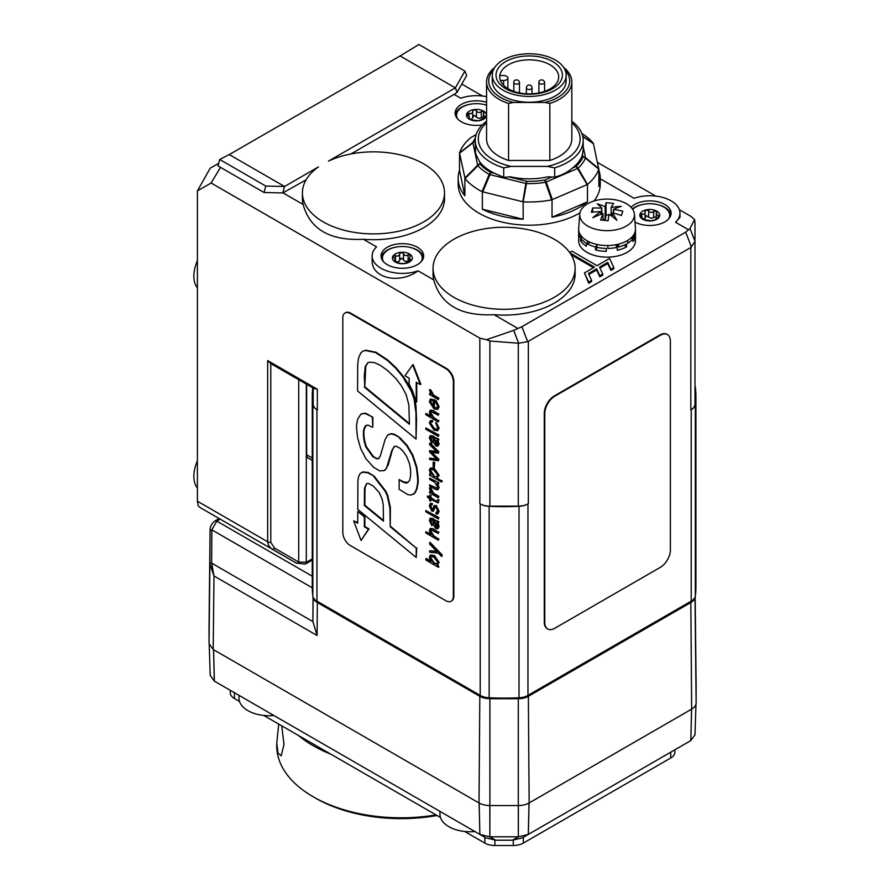 <?xml version="1.0" encoding="UTF-8"?>
<svg xmlns="http://www.w3.org/2000/svg" width="890" height="890" viewBox="0 0 890 890"><rect width="100%" height="100%" fill="white"/><g stroke="black" fill="none" stroke-linecap="round" stroke-linejoin="round"><path stroke-width="1.33" d="M436.022 814.906A124.333 71.79 180 0 1 313.18 796.773L315.683 798.219A120.784 69.731 0 0 0 437.034 815.485M298.473 735.496A124.333 71.79 0 0 0 330.891 754.208M313.18 796.773A124.333 71.79 180 0 1 276.757 746.009L276.757 743.128M281.73 725.828L283.977 744.596L281.162 755.832L277.98 752.996L276.768 743.128L278.704 724.082M670.381 549.931A14.207 8.199 -60 0 1 660.324 567.342L554.826 628.251A14.207 8.199 -60 0 1 547.717 628.952A14.207 8.199 -60 0 1 544.78 622.444L544.78 413.605A14.207 8.199 -60 0 1 554.826 396.206L660.324 335.296A14.207 8.199 -60 0 1 667.433 334.584A14.207 8.199 -60 0 1 670.381 341.093L670.381 549.931M547.472 628.796A14.207 8.199 -60 0 1 547.216 628.663A14.207 8.199 -60 0 1 544.279 622.154L544.279 413.316A14.207 8.199 -60 0 1 554.325 395.916L659.824 334.996A14.207 8.199 -60 0 1 666.933 334.295A14.207 8.199 -60 0 1 667.177 334.451M527.959 503.951L528.349 503.729A14.207 8.199 180 0 1 518.292 506.132L489.878 506.132A14.207 8.199 180 0 1 479.832 503.729L480.211 503.951A14.207 8.199 0 0 0 489.155 506.332A191.828 110.749 0 0 0 519.015 506.332A14.207 8.199 0 0 0 527.959 503.951L527.959 695.39L691.219 601.139A14.207 8.199 0 0 0 695.335 595.966A191.828 110.749 0 0 0 695.913 587.356L695.913 395.916A191.828 110.749 0 0 0 695.335 387.295A14.207 8.199 0 0 0 694.99 386.038M694.99 241.223L689.984 228.574L694.578 219.541L694.99 222.578L694.99 404.116A14.207 8.199 180 0 1 690.829 409.923L691.219 409.7A14.207 8.199 0 0 0 695.335 404.538A191.828 110.749 0 0 0 695.913 395.916M429.358 412.348L430.938 416.453L425.798 413.483L425.798 414.695L438.347 421.938L438.347 420.736L433.33 417.833L430.315 413.205L430.927 411.625L438.347 415.196L438.347 413.984L432.885 410.835L430.137 410.301L429.358 412.348M430.415 410.19L433.386 410.546L438.347 413.984M438.859 413.694L438.347 415.196M431.194 411.525L430.816 412.916L433.83 417.543L438.347 420.736M438.859 420.447L438.347 421.938M430.282 415.497L425.798 413.483M425.798 427.979L438.859 434.932L438.347 436.434L438.347 435.221L425.798 427.979L425.798 429.18L438.347 436.434M435.911 444.666L433.942 438.236L437.657 443.398L437.09 444.855L435.911 444.666L437.313 444.655M434.442 437.947L436.411 444.377M431.094 436.912L431.828 441.885L430.315 438.525L430.816 437.001L432.985 437.68L433.386 442.475L435.911 445.968L437.78 446.202L438.614 444.166L437.057 440.061L438.347 440.717L438.347 439.482L430.182 435.644L429.358 437.958L431.828 443.153L431.828 441.885M432.329 441.585L431.828 443.153M430.449 435.533L432.251 436.044M432.751 435.755L436.389 438.436M436.89 438.147L438.859 439.182L438.347 439.482M438.859 439.182L438.347 440.717M437.691 439.894L439.115 443.876L438.025 446.024M433.185 462.099L434.732 462.411L433.185 462.099L433.185 467.172L434.231 467.773L434.231 462.7M434.732 462.411L434.231 467.773M433.775 476.317L430.315 471.066L430.994 469.464L433.83 470.02L437.657 475.127L436.901 476.973L433.775 476.317L437.135 476.806M431.261 469.353L430.816 470.777L434.287 476.028M442.197 480.6L441.696 482.102L441.696 480.889L437.001 478.175L441.696 480.889M430.382 473.825L429.614 473.981L429.614 475.216L441.696 482.102M437.112 478.119L438.614 475.56L433.953 468.785L430.293 468.107L429.358 470.276L430.938 474.648L429.614 473.981M430.56 467.984L434.454 468.496L439.115 475.271L437.502 477.852M429.369 487.909L430.894 488.209L433.608 493.294L438.859 496.32L438.347 497.822L438.347 496.609L433.107 493.583L429.369 487.909L430.905 492.281L429.614 491.625L429.614 492.871L438.347 497.822M430.17 491.369L429.614 491.625M430.449 503.451L432.284 503.428L430.17 503.562L429.358 506.01L431.795 511.105L433.185 511.283L435.032 506.977L435.911 507.089L437.657 510.738L435.978 512.562L435.978 513.864L437.702 514.042L438.614 511.583L435.755 505.698L433.719 506.221C433.285 508.913 432.618 510.092 431.717 509.759L430.315 506.677L431.784 505.019L431.784 503.718M432.284 503.428L432.284 504.73L430.882 504.964M431.161 504.864L430.816 506.388L432.651 509.625M432.418 509.87L431.717 509.759L432.217 509.469M434.531 505.431L433.719 506.221M434.22 505.932L436.256 505.409L439.115 511.294L437.936 513.864M437.257 512.451L435.978 512.562L437.034 512.64M435.299 506.888L433.419 511.105M429.358 530.618L430.938 534.723L425.798 531.753L425.798 532.965L438.347 540.219L438.347 539.006L433.33 536.103L430.315 531.475L430.927 529.906L438.347 533.466L438.347 532.264L432.885 529.105L430.137 528.582L429.358 530.618M430.415 528.46L433.386 528.816L438.347 532.264M438.859 531.964L438.347 533.466M431.194 529.795L430.816 531.185L433.83 535.813L438.347 539.006M438.859 538.717L438.347 540.219M430.282 533.766L425.798 531.753M368.093 362.608L365.812 365.957L364.8 386.794L409.411 423.551M364.8 386.794L364.299 375.858L365.312 366.246L367.837 362.753L369.406 362.163L374.501 362.63L379.974 365.123L387.628 370.529L396.083 378.784L401.39 385.815L406.174 394.704L408.888 405.061L409.411 424.252L364.299 387.083M357.702 364.477L357.58 390.966L416.053 439.026L415.964 412.849L414.028 398.82L411.269 391.2L402.692 376.659L395.883 368.382L387.306 360.339L375.513 352.551L365.189 350.471L362.63 351.328L360.817 352.952L358.548 357.947L357.702 364.477M362.886 351.183L365.69 350.182L376.014 352.262L387.806 360.05L396.395 368.093L403.192 376.37L408.332 384.191L411.781 390.91L411.269 391.2M411.781 390.91L414.529 398.531L415.942 405.606L416.553 419.757L416.053 439.026M361.229 413.906L365.645 413.183L372.854 417.254L365.145 413.472L360.973 414.039L357.58 419.29L356.812 423.718C356.311 425.231 356.59 429.97 357.658 437.936L360.728 448.694L366.024 458.895L373.7 467.395L379.685 470.888L384.269 470.565L386.516 468.107L391.811 450.596L394.381 446.469M372.854 417.254L372.854 426.978L372.354 417.543M366.202 425.275L364.322 429.147C364.055 430.159 362.875 437.224 366.502 446.902L373.422 456.559L376.737 458.572L372.921 456.848L366.001 447.192C362.375 437.524 363.554 430.449 363.821 429.436L365.145 426.088L367.859 425.042L372.354 427.267M376.737 458.572L379.084 458.283M388.24 434.832L391.233 433.597L394.47 434.264L399.899 437.724L393.97 434.554L390.732 433.897L387.74 435.121L385.181 439.349L380.253 456.125L378.372 458.706M378.584 458.572L376.236 458.862M388.841 434.376L387.74 435.121M399.899 437.724L407.097 445.334L412.882 455.168L416.731 466.749C418.178 476.528 418.567 482.247 417.899 483.915L417.01 488.877L414.985 492.938L413.338 494.306M407.909 482.625L403.148 481.713L399.143 479.554L399.143 489.278L407.687 494.595L410.969 495.074L414.484 493.227L416.509 489.166L417.399 484.205C418.066 482.547 417.666 476.818 416.231 467.039L412.382 455.457L406.597 445.623L399.387 438.014M394.637 446.346L393.591 447.136L396.217 446.168L400.211 448.393L403.081 451.263L406.53 456.247L409.433 463.434C411.058 470.32 411.047 476.128 409.4 480.845L406.374 483.17L402.647 482.002L399.143 479.554M394.092 446.847L392.312 450.307L388.196 465.036L385.181 469.909M385.693 469.62L384.513 470.409M357.758 511.461L364.867 516.578L364.856 526.524L368.972 528.905L361.062 540.486L368.471 529.194L364.355 526.813L364.366 516.868L357.758 511.461L357.747 523.209L353.664 520.873L361.062 540.486M357.747 522.63L353.664 520.873M412.66 364.844L404.995 375.758L409.111 378.128L409.111 384.013L412.693 391.244L416.231 402.169L416.231 382.244L420.336 384.614L412.66 364.844L413.16 364.555L420.837 384.324L420.336 384.614M416.731 382.533L416.731 401.88M379.073 492.415L382.066 498.823L383.245 504.819L383.445 521.151L364.344 505.453L364.5 488.343L366.469 483.704L368.226 483.348L373.489 486.24L379.073 492.415M366.736 483.582L365 488.054L364.844 505.164L383.445 520.45M361.385 472.612L362.986 471.934L368.115 472.434L374.312 476.317L367.615 472.724L362.486 472.223L359.927 473.792L358.514 476.806L357.914 481.167L357.78 509.425L416.231 557.474L416.231 548.118L390.243 526.769L389.876 507.723L387.295 495.941L385.225 491.347L373.811 476.617M374.312 476.317L385.726 491.058L387.795 495.652L390.376 507.434L390.243 526.769M390.743 526.48L416.231 548.118M416.731 547.828L416.231 557.474M430.315 558.108L431.005 556.528L433.864 557.073L437.657 562.168L436.901 564.038L433.808 563.381L430.315 558.108L430.816 557.819L434.309 563.092L437.135 563.86M431.272 556.417L430.816 557.819M437.802 564.794L438.859 567.008L438.347 567.308L438.347 566.062L437.057 565.25M430.337 560.789L426.299 558.464L425.798 559.955L438.347 567.308M436.99 565.172L438.614 562.602L433.953 555.827L430.293 555.138L429.358 557.318L430.938 561.69L425.798 558.753M430.56 555.015L434.454 555.538L439.115 562.302L437.491 564.883M429.614 544.013L436.923 551.611L429.614 550.788L429.614 552.245L438.347 553.113L441.696 556.562L441.696 555.238L429.614 542.7L429.614 544.013M441.696 555.238L442.197 554.948L430.115 542.411L429.614 542.7M442.197 554.948L441.696 556.562M436.556 551.221L429.614 550.788M435.911 527.225L433.942 520.795L437.657 525.957L437.09 527.425L435.911 527.225L437.313 527.214M434.442 520.505L436.411 526.936M431.094 519.482L431.828 524.444L430.315 521.095L430.816 519.56L432.985 520.25L433.386 525.033L435.911 528.527L437.78 528.76L438.614 526.735L437.057 522.619L438.347 523.287L438.347 522.041L430.182 518.202L429.358 520.517L431.828 525.723L431.828 524.444M432.329 524.154L431.828 525.723M430.449 518.102L432.251 518.614M432.751 518.325L436.389 520.995M436.89 520.706L438.859 521.751L438.347 522.041M438.859 521.751L438.347 523.287M437.691 522.463L439.115 526.446L438.025 528.582M425.798 510.537L438.859 517.502L438.347 519.004L438.347 517.791L425.798 510.537L425.798 511.75L438.347 519.004M431.072 499.446L430.571 501.159L430.571 499.157L438.103 502.961L438.614 501.382L437.546 499.546L437.657 500.647L436.411 501.315L430.571 497.944L430.571 495.663L429.614 495.107L429.614 497.399L427.3 496.053L427.756 497.521L429.614 498.6L429.614 500.614L430.571 501.159M429.614 496.809L427.3 496.053M430.571 495.663L429.614 495.107M431.072 495.374L430.571 497.944M431.072 497.655L436.411 501.315L437.657 500.647M436.912 501.026L438.158 500.358M438.459 500.069L437.546 499.546M438.959 499.78L438.336 502.761M429.614 478.13L438.859 482.792L429.614 478.13L429.614 479.343L434.643 482.235L437.657 486.863L437.046 488.443L429.614 484.883L429.614 486.085L435.077 489.244L437.836 489.767L438.614 487.731L437.034 483.659L438.347 484.327L438.347 483.081M438.859 482.792L438.347 484.327M437.535 483.359L439.115 487.442L438.058 489.6M437.279 488.254L429.614 484.883M429.614 452.031L436.979 459.329L429.614 458.139L429.614 459.463L438.347 460.809L438.347 459.574L430.816 452.076L438.347 453.288L438.347 452.142L429.614 443.353L429.614 444.677L436.912 451.797L429.614 450.596L429.614 452.031M436.489 451.386L429.614 450.596M438.347 452.142L438.859 451.853L430.115 443.053L429.614 443.353M438.859 451.853L438.347 453.288M431.717 452.187L438.859 459.284L438.347 459.574M438.859 459.284L438.347 460.809M436.567 458.928L429.614 458.139M431.194 421.86L430.816 423.44L434.465 428.546L437.235 429.191M433.964 428.835L430.315 423.729L430.916 421.96L432.306 422.116L432.306 420.814L430.304 420.636L429.358 422.984L433.986 430.148L437.602 430.738L438.614 428.401L435.611 422.728L437.657 427.968L437.001 429.369L433.964 428.835M437.847 430.571L439.115 428.112L436.122 422.439L435.611 422.728M430.571 420.514L432.306 420.814M432.807 420.525L432.306 422.116M433.274 400.667L433.274 407.119L430.315 402.236L431.06 400.389L433.274 400.667M431.327 400.278L430.816 401.946L433.775 406.819M435.566 402.069L437.657 406.185L436.879 408.143L434.231 407.698L434.231 399.91L430.371 399.109L429.358 401.69L433.986 408.866L437.602 409.456L438.614 407.119L435.566 400.8L435.566 402.069M437.847 409.289L439.115 406.819L436.067 400.511L435.566 400.8M430.638 398.987L434.231 399.91M434.732 399.621L434.231 407.698M434.732 407.409L437.112 407.965M429.369 389.709L430.894 389.998L433.608 395.082L438.859 398.119L438.347 399.61L438.347 398.409L433.107 395.371L429.369 389.709L430.905 394.07L429.614 393.425L429.614 394.671L438.347 399.61M430.17 393.157L429.614 393.425M350.349 545.581L445.812 600.694A10.658 6.152 -120 0 0 451.141 601.217A10.658 6.152 -120 0 0 453.344 596.345L453.344 381.699A10.658 6.152 -120 0 0 445.812 368.649L350.349 313.536A10.658 6.152 -120 0 0 345.02 313.013A10.658 6.152 -120 0 0 342.817 317.886L342.817 532.532A10.658 6.152 -120 0 0 350.349 545.581M345.287 312.88A10.658 6.152 60 0 1 345.531 312.724A10.658 6.152 60 0 1 350.86 313.247L446.313 368.36A10.658 6.152 60 0 1 453.844 381.409L453.844 596.055A10.658 6.152 60 0 1 451.642 600.928A10.658 6.152 60 0 1 451.386 601.062M694.99 734.817L695.98 704.157L694.99 734.817L690.874 740.558L676.723 748.735M691.552 709.197L690.829 740.58L691.597 709.174M690.829 740.58L528.349 834.397L529.061 803.014M495.708 840.193L489.811 836.8L479.866 834.419L485.751 837.813L495.708 840.193L512.473 840.193L522.419 837.813L528.349 834.397M529.016 803.036L528.304 834.419L518.358 836.8L518.358 805.55M480.122 695.335A1.424 0.823 120 0 0 479.821 696.325L479.02 802.958A15.353 8.867 0 0 0 489.878 805.55L518.292 805.55L518.358 836.8L512.473 840.193M518.292 836.8L489.878 836.8L489.878 698.728L518.292 698.728A14.218 8.21 0 0 0 528.349 696.325L690.84 602.508A14.218 8.21 0 0 0 694.968 597.279M489.811 805.55L489.878 836.8M479.109 803.014L479.866 834.419L479.154 803.036M479.832 834.397L214.345 681.117L213.622 649.733M228.463 689.272L214.345 681.117M213.578 649.711L214.312 681.095L210.185 675.354L209.217 644.961L210.185 675.354M238.921 695.312L273.92 715.515A30.193 17.433 0 0 1 239.032 698.617L238.921 695.312M439.882 811.335L474.882 831.538A30.193 17.433 0 0 1 439.983 814.639L439.882 811.335M518.292 697.805L518.292 805.55A15.353 8.867 0 0 0 529.149 802.958L691.641 709.141A15.353 8.867 0 0 0 696.136 702.877L696.136 686.468A15.353 8.867 0 0 0 696.136 686.413A15.353 8.867 0 0 0 696.136 686.357M479.02 802.958L213.2 649.489L213.989 575.986L211.664 563.148L211.842 529.839L216.793 521.095L220.164 519.148M209.039 626.894A15.353 8.867 0 0 0 209.039 626.949A15.353 8.867 0 0 0 209.039 627.005L209.039 643.692L213.2 649.489M214.991 520.939A3.549 2.047 60 0 1 215.024 520.917C211.553 523.509 209.907 526.802 210.062 530.818L209.884 564.171L213.989 575.986L317.085 635.516L312.902 621.598L313.035 596.834M209.039 626.949L210.062 530.818A3.549 1.157 0.9 0 1 211.842 529.839L312.257 587.812M210.062 530.818L210.062 530.985A3.549 1.179 0.3 0 1 211.842 529.984M209.039 643.692L209.884 564.038A3.549 1.179 0.3 0 1 211.664 563.036M209.884 564.171A3.549 1.19 -0.1 0 1 211.664 563.148L312.902 621.598M312.768 387.818A191.828 110.749 0 0 0 312.257 395.916L312.257 587.356A191.828 110.749 0 0 0 312.835 595.966A14.207 8.199 0 0 0 316.951 601.139L480.211 695.39A14.207 8.199 0 0 0 489.155 697.771A191.828 110.749 0 0 0 519.015 697.771A14.207 8.199 0 0 0 527.959 695.39M492.259 75.116L492.259 80.912A36.946 21.327 0 0 0 503.084 95.998A36.946 21.327 0 0 0 543.345 100.615A36.946 21.327 0 0 0 566.151 80.912L566.151 75.116A36.946 21.327 180 0 1 543.345 94.818A36.946 21.327 180 0 1 503.084 90.19A36.946 21.327 180 0 1 492.259 75.116A36.946 21.327 180 0 1 529.205 53.778A36.946 21.327 180 0 1 566.151 75.116M552.668 61.566A33.175 19.157 180 0 1 537.794 93.617A33.175 19.157 180 0 1 497.154 70.154A33.175 19.157 180 0 1 552.668 61.566M550.053 64.814A29.481 17.021 0 0 0 517.924 61.121A29.481 17.021 0 0 0 499.724 76.852A29.481 17.021 0 0 0 508.357 88.889A29.481 17.021 0 0 0 540.486 92.582A29.481 17.021 0 0 0 558.686 76.852A29.481 17.021 0 0 0 550.053 64.814M499.735 77.43A29.481 17.021 180 0 1 500.024 75.55L503.629 75.55A4.261 2.459 180 0 1 507.89 78.009A4.261 2.459 180 0 1 503.629 80.467L500.391 80.467M563.682 67.44A42.631 24.609 180 0 1 571.836 81.913A42.631 24.609 180 0 1 549.842 103.451L544.98 102.45A40.495 23.385 0 0 0 565.117 70.11M493.294 70.11A40.495 23.385 0 0 0 513.43 102.45L508.568 103.451A42.631 24.609 180 0 1 486.574 81.913A42.631 24.609 180 0 1 494.729 67.44M486.574 122.842A50.919 29.403 0 0 0 511.127 166.408L503.718 167.854A54.001 31.172 180 0 1 475.204 140.375A54.001 31.172 180 0 1 486.574 121.24M571.836 121.24A54.001 31.172 180 0 1 583.206 140.375A54.001 31.172 180 0 1 554.692 167.854L547.283 166.408A50.919 29.403 0 0 0 571.836 122.842M508.568 103.451L508.568 160.456L549.842 160.456L549.842 103.451M513.43 102.45L544.98 102.45M511.127 166.408L547.283 166.408M571.836 81.913L571.836 138.918A42.631 24.609 180 0 1 549.842 160.456M508.568 160.456A42.631 24.609 180 0 1 486.574 138.918L486.574 81.913M538.917 92.927L538.917 82.481A2.837 1.635 0 0 0 541.765 84.116A2.837 1.635 0 0 0 544.602 82.481L544.602 91.37M475.204 140.375L475.605 153.736L479.599 161.68A54.001 31.172 0 0 0 494.918 173.45L503.718 177.333L510.704 176.843A51.075 29.481 180 0 0 547.706 176.843L554.692 177.143C561.657 175.374 567.586 172.326 572.481 168.01A54.001 31.172 0 0 0 582.472 154.471L583.195 149.754M503.718 167.854L503.718 177.333M554.692 177.143L554.692 167.854M459.529 170.357A71.044 41.018 0 0 0 458.161 178.367A71.044 41.018 0 0 0 464.88 195.789L459.529 170.357L459.529 152.98L465.058 178.601L477.897 165.673A3.549 2.57 -42.1 0 1 480.122 164.161A3.549 2.881 168.1 0 0 477.63 165.184A3.549 0.823 44.4 0 0 477.897 165.673A57.883 33.419 0 0 0 489.211 174.373L482.035 191.639L523.164 201.863L526.847 181.304A3.549 1.135 103.8 0 0 525.868 183.485A3.549 0.579 9.2 0 1 526.747 183.596A57.883 33.419 0 0 0 545.437 182.294L551.633 199.894L587.489 184.453L578.055 168.143A3.549 2.448 -132.3 0 0 575.93 166.508A3.549 1.747 66.5 0 1 577.443 168.522L578.055 168.143A57.883 33.419 0 0 0 585.431 158.131L598.803 169.211L593.352 143.335A71.044 41.018 0 0 0 581.837 133.411M464.88 195.789L464.88 178.412M482.347 209.206A71.044 41.018 0 0 0 523.164 219.24L482.347 209.206L482.347 191.828M523.164 219.24L523.164 201.863M552.023 217.216A71.044 41.018 0 0 0 587.489 201.83L552.023 217.216L552.023 199.838M587.489 201.83L587.489 184.453M470.921 137.538L476.128 134.657M587.723 184.23A71.044 41.018 0 0 0 598.803 169.211M593.997 201.007A71.044 41.018 180 0 0 600.249 184.174L600.249 178.367A71.044 41.018 0 0 1 598.881 186.388L598.881 169.011M598.837 168.755L585.486 157.619A3.549 1.313 130 0 1 585.431 158.131A3.549 2.815 22.9 0 0 582.995 156.94A55.369 31.962 180 0 1 575.93 166.508L572.481 168.01M593.352 143.335L582.716 136.215M475.371 137.939A57.883 33.419 0 0 0 472.979 142.3A3.549 1.557 52.4 0 0 472.924 142.812A3.549 2.881 -11.9 0 1 475.204 141.81A3.549 2.815 -157.1 0 0 472.979 142.3L459.529 152.98M470.688 137.705A71.044 41.018 0 0 0 459.607 152.724M465.058 178.601A71.044 41.018 0 0 0 482.035 191.639M489.211 174.373L489.967 174.651A3.549 1.135 -76.2 0 1 490.946 172.471A3.549 2.002 118.9 0 0 489.211 174.373M523.576 201.863A71.044 41.018 0 0 0 551.633 199.894M552.345 199.672L546.249 182.061A3.549 1.747 -113.5 0 0 544.736 180.047A3.549 0.812 80.4 0 1 545.437 182.294L577.443 168.522L587.166 184.564M634.403 214.19A27.356 15.786 180 0 1 633.98 217.705A27.356 15.786 180 0 1 604.021 230.566A27.356 15.786 180 0 1 579.746 214.19A27.356 15.786 180 0 1 607.08 199.082A27.356 15.786 180 0 1 634.403 214.19L635.471 228.418A28.424 16.409 180 0 1 635.482 228.686A28.424 16.409 180 0 1 635.493 229.131A28.424 16.409 180 0 1 635.037 232.079A28.424 16.409 180 0 1 633.613 235.005L633.613 237.897A28.424 16.409 -0 0 0 635.482 232.468L635.482 235.372L634.904 235.361M635.482 235.372A28.424 16.409 0 0 1 633.035 241.613L633.035 238.709A28.424 16.409 180 0 1 627.706 243.315L627.706 240.411A28.424 16.409 180 0 1 618.65 244.116A28.424 16.409 180 0 1 607.837 245.529A28.424 16.409 180 0 1 596.912 244.45A28.424 16.409 180 0 1 587.522 241.034A28.424 16.409 180 0 1 581.125 235.817A28.424 16.409 180 0 1 578.667 229.576A28.424 16.409 180 0 1 578.656 229.131A28.424 16.409 180 0 1 578.678 228.418L579.746 214.19M618.65 244.116L618.65 247.019A28.424 16.409 -0 0 0 626.627 243.938L626.627 246.841L623.968 245.228M626.627 246.841A28.424 16.409 0 0 1 617.237 250.257L617.237 247.353A28.424 16.409 180 0 1 607.837 248.432L607.837 245.529M596.912 244.45L596.912 247.353A28.424 16.409 -0 0 0 606.312 248.432L606.312 251.336A28.424 16.409 0 0 1 595.499 249.912L595.499 247.019A28.424 16.409 180 0 1 587.522 243.938L587.522 241.034M581.125 235.817L581.125 238.709A28.424 16.409 -0 0 0 586.443 243.315L586.443 246.219A28.424 16.409 0 0 1 580.536 240.801L580.536 237.897A28.424 16.409 180 0 1 578.667 232.468L578.667 229.576M633.035 238.709L630.821 238.142M580.536 237.897L581.125 237.775M582.583 240.345L580.536 240.801M595.499 247.019L596.912 245.195M597.401 247.453L595.499 249.912M617.805 245.918A21.85 12.616 180 0 1 616.548 246.296M617.237 247.353L615.546 244.794M218.695 163.304L210.185 168.221L197.402 190.905L211.097 182.995L220.52 167.364M518.681 343.251L489.878 341.003L486.463 339.702L513.675 330.368L518.681 343.251L527.681 341.615L521.896 326.719L513.675 330.368M270.783 363.521L267.656 360.572L267.656 541.765L197.402 501.204L198.325 506.054L200.751 507.934L272.14 549.152A3.549 1.691 -60 0 0 274.532 548.095L270.783 542.333L270.783 363.587M270.783 542.333A3.549 2.047 0 0 1 267.656 541.765L268.513 545.437L270.994 548.396L296.303 563.103L216.938 517.279M694.578 219.541L690.829 216.315L679.37 209.706M655.797 196.089L597.513 162.436M482.48 96.031L461.776 84.072M689.984 228.574L685.678 232.168L521.896 326.719M694.99 241.468L690.829 247.487L690.829 409.923M528.349 503.729L528.349 341.304L690.829 247.487M528.349 341.304L527.681 341.615M211.097 182.995L479.832 338.144L479.832 503.729M197.402 501.204L197.402 190.905M486.463 339.702L479.832 338.144M600.249 178.779L634.047 198.292A30.193 17.433 180 0 1 664.563 197.981A30.193 17.433 180 0 1 679.971 213.177L679.971 217.416L675.555 222.255L688.46 229.709M679.971 213.177A30.193 17.433 180 0 1 675.555 222.255M517.646 328.321L494.039 314.693C460.675 316.328 440.572 304.736 433.753 279.894L418.078 270.838C399.221 284.689 371.252 278.214 372.154 260.192L372.154 255.964A30.193 17.433 180 0 1 376.57 246.875L363.42 239.288C330.045 240.923 309.954 229.32 303.134 204.478L283.076 192.896M418.078 270.838A30.193 17.433 180 0 1 387.573 271.161A30.193 17.433 180 0 1 372.154 255.964M457.071 92.338L466.627 75.55L464.914 71.089L455.357 87.876L400.088 55.97L229.275 154.582L284.544 186.488L318.453 166.908A71.044 41.018 0 0 0 302.411 192.874A71.044 41.018 0 0 0 373.466 233.892A71.044 41.018 0 0 0 444.511 192.874A71.044 41.018 0 0 0 403.904 155.806A71.044 41.018 0 0 0 328.499 161.112L455.357 87.876L457.071 92.338L454.1 94.396L460.731 98.223A30.193 17.433 180 0 1 486.574 96.687M197.402 260.614A30.193 17.433 120 0 0 197.402 287.826M197.402 460.753A30.193 17.433 120 0 0 197.402 487.965M423.518 257.41A21.316 12.304 0 0 0 417.421 250.157A21.316 12.304 0 0 0 409.211 247.209M382.466 260.392A19.892 11.481 180 0 1 382.455 260.025L382.455 257.989A19.892 11.481 180 0 1 402.347 246.508A19.892 11.481 180 0 1 422.249 257.989A19.892 11.481 180 0 1 421.126 261.782M422.249 257.989L422.249 260.025A19.892 11.481 180 0 1 422.238 260.392M395.483 247.209A21.316 12.304 0 0 0 381.187 257.41M456.57 117.547A19.892 11.481 180 0 1 456.559 117.168L456.559 115.144A19.892 11.481 180 0 1 466.594 105.165A19.892 11.481 180 0 1 486.574 105.254M486.574 105.176A21.316 12.304 0 0 0 483.315 104.364M469.586 104.364A21.316 12.304 0 0 0 455.291 114.554M670.949 214.624A21.316 12.304 0 0 0 664.852 207.381A21.316 12.304 0 0 0 656.642 204.433M632.69 209.328A19.892 11.481 180 0 1 655.062 204.133A19.892 11.481 180 0 1 669.669 215.213L669.669 217.238A19.892 11.481 180 0 1 669.658 217.616M642.914 204.433A21.316 12.304 0 0 0 632.423 208.939M482.28 124.945A21.316 12.304 180 0 1 455.135 113.108A21.316 12.304 180 0 1 486.574 102.283M417.421 247.253A21.316 12.304 180 0 1 423.662 255.964A21.316 12.304 180 0 1 402.347 268.268A21.316 12.304 180 0 1 381.031 255.964A21.316 12.304 180 0 1 394.192 244.594A21.316 12.304 180 0 1 417.421 247.253M631.066 207.292A21.316 12.304 180 0 1 664.852 204.478A21.316 12.304 180 0 1 671.093 213.177A21.316 12.304 180 0 1 658.122 224.503A21.316 12.304 180 0 1 634.993 222.044M579.946 212.888A71.044 41.018 180 0 1 502.338 222.144A71.044 41.018 180 0 1 458.161 184.174L458.161 178.367M600.249 178.367A71.044 41.018 0 0 0 598.881 170.357M303.134 204.478A71.044 41.018 180 0 1 302.411 198.67L302.411 192.874M444.511 192.874L444.511 198.67A71.044 41.018 180 0 1 363.42 239.288M554.325 239.288A71.044 41.018 0 0 0 476.895 230.388A71.044 41.018 0 0 0 433.041 268.291A71.044 41.018 0 0 0 504.085 309.308A71.044 41.018 0 0 0 575.129 268.291A71.044 41.018 0 0 0 554.325 239.288M433.753 279.894A71.044 41.018 180 0 1 433.041 274.087L433.041 268.291M575.129 268.291L575.129 274.087A71.044 41.018 180 0 1 494.039 314.693M635.493 229.131L635.493 240.734A28.424 16.409 180 0 1 607.08 257.143A28.424 16.409 180 0 1 578.656 240.734L578.656 229.131M570 252.971L594.52 267.122L584.463 272.93L588.713 282.074L591.616 280.406L588.435 273.541L596.634 268.802L599.827 275.666L602.73 273.987L599.537 267.122L607.748 262.383L610.929 269.247L613.833 267.579L609.583 258.423L597.023 265.676L571.903 251.169L569.644 252.482M593.508 267.712L571.202 254.829M591.616 280.406L591.616 281.563L588.713 283.243L584.463 272.93M588.713 283.243L588.713 282.074M602.73 273.987L602.73 275.155L599.827 276.823L596.634 269.959L588.857 274.454M596.634 269.959L596.634 268.802M599.827 276.823L599.827 275.666M613.833 267.579L613.833 268.736L610.929 270.415L607.748 263.551L599.96 268.046M607.748 263.551L607.748 262.383M610.929 270.415L610.929 269.247M306.093 179.858L282.82 192.941L284.544 186.488L265.765 186.055L219.719 159.477L229.275 154.582M454.1 94.396L350.905 153.981M265.765 186.055L264.052 192.496L282.82 192.941M264.052 192.496L218.006 165.918L219.719 159.477M400.088 55.97L418.856 44.5L464.914 71.089M383.568 261.782A19.892 11.481 180 0 1 382.455 257.989M410.457 254.662L409.467 258.712L411.403 260.381L405.072 263.34L401.223 263.551L396.617 262.339L394.248 261.315L394.37 260.514C395.627 260.358 395.472 259.391 393.892 257.599L393.302 255.608L395.505 255.575C397.708 256.565 399.076 255.997 399.632 253.873L401.412 252.27A9.946 5.741 180 0 1 410.457 254.662A9.946 5.741 180 0 1 411.403 260.381A9.946 5.741 180 0 1 403.292 263.707A9.946 5.741 180 0 1 394.248 261.315A9.946 5.741 180 0 1 393.302 255.608A9.946 5.741 180 0 1 401.412 252.27L403.482 253.661C404.427 255.708 405.962 256.12 408.087 254.885L410.457 254.662L410.824 255.463M410.457 260.459L406.53 261.371A3.482 2.014 180 0 1 404.316 260.781L401.412 258.078L399.065 261.07A3.482 2.014 180 0 1 397.074 261.882L395.238 261.237M410.813 260.892L410.813 259.613L411.403 260.381M394.248 261.315L395.238 259.869L395.238 261.894M457.671 118.926A19.892 11.481 180 0 1 456.559 115.144M469.175 119.06L468.974 118.248C469.987 118.014 469.609 117.057 467.84 115.4L466.939 113.464L468.974 113.264C471.177 114.098 472.412 113.43 472.679 111.272L474.225 109.548A9.946 5.741 180 0 1 483.726 111.228A9.946 5.741 180 0 1 485.962 116.824A9.946 5.741 180 0 1 478.686 120.74A9.946 5.741 180 0 1 469.175 119.06A9.946 5.741 180 0 1 466.939 113.464A9.946 5.741 180 0 1 474.225 109.548L476.45 110.772C477.652 112.73 479.265 113.019 481.29 111.628L483.726 111.228L483.348 115.01L485.962 116.824L483.938 118.248L478.686 120.74L471.611 119.883L469.175 119.06L469.564 117.769L469.564 119.26M483.726 117.024L479.788 118.225A3.482 2.014 180 0 1 477.452 117.814L474.225 115.344L472.312 118.504A3.482 2.014 180 0 1 470.532 119.46L468.974 119.071M485.072 117.68L485.072 116.112L485.962 116.824M484.26 112.218L483.926 113.264M669.669 215.213A19.892 11.481 180 0 1 669.391 217.149A19.892 11.481 180 0 1 668.557 218.996M654.484 220.119L650.879 220.776L643.426 219.63L639.977 214.234L641.812 213.9C643.982 214.568 645.061 213.822 645.05 211.653L646.329 209.817A9.946 5.741 180 0 1 656.13 210.785A9.946 5.741 180 0 1 659.579 216.181A9.946 5.741 180 0 1 653.227 220.598A9.946 5.741 180 0 1 643.426 219.63A9.946 5.741 180 0 1 639.977 214.234A9.946 5.741 180 0 1 646.329 209.817L648.677 210.886C650.101 212.743 651.758 212.91 653.672 211.375L656.13 210.785L656.286 214.234L659.579 216.181L654.528 220.03M656.286 216.671L652.225 218.083A3.482 2.014 180 0 1 649.822 217.85L646.329 215.625L644.872 218.907A3.482 2.014 180 0 1 643.804 219.786M645.05 217.46L644.872 218.907M643.426 219.63L643.27 218.506L643.27 219.552M645.072 217.839L645.028 211.419M656.853 211.954L656.642 212.799M633.613 235.005A28.424 16.409 180 0 1 627.706 240.411M616.904 220.275A69.198 40.061 -120.1 0 0 609.038 214.234A69.097 27.901 108.2 0 0 608.949 214.334A69.231 5.262 93.1 0 0 608.093 220.831A67.562 54.268 -162.5 0 0 600.572 220.041A69.231 14.963 -81 0 1 603.008 213.711A69.097 8.767 -95.2 0 0 602.986 213.589A69.198 51.553 142.1 0 0 592.862 217.739A69.198 39.85 -60.1 0 1 600.683 211.675A69.097 49.039 -135.4 0 0 600.527 211.631A69.231 56.281 -170.8 0 0 591.361 212.343A67.562 9.901 -84 0 1 592.729 208.004A69.231 54.513 25.4 0 1 601.607 208.204A69.097 55.736 -15.2 0 1 601.785 208.182A69.198 23.129 -104.5 0 0 597.246 203.855A69.198 40.061 59.9 0 1 605.111 206.847A69.097 27.901 -71.8 0 1 605.2 206.769A69.231 5.262 -86.9 0 1 606.057 202.686A67.562 54.268 17.5 0 1 613.577 203.476A69.231 14.963 99 0 0 611.141 207.392A69.097 8.767 84.8 0 1 611.174 207.492A69.198 51.553 -37.9 0 1 621.287 206.391A69.198 39.85 119.9 0 0 613.466 209.406A69.097 49.039 44.6 0 1 613.633 209.473A69.231 56.281 9.2 0 1 622.789 211.175A67.562 9.901 96 0 0 621.42 215.513A69.231 54.513 -154.6 0 0 612.543 212.899A69.097 55.736 164.8 0 0 612.365 212.899A69.198 23.129 75.5 0 1 616.904 220.275M608.827 215.191L606.057 214.891L606.057 202.686M611.141 207.392L611.141 215.703L611.174 207.492M613.633 209.473L613.633 213.166M612.365 216.604L612.365 212.899M605.2 206.769L605.2 220.186L603.008 219.073M606.057 214.891L605.2 220.186M605.111 206.847L605.111 220.275M592.729 208.004L592.729 212.165M601.607 208.204L601.607 214.067M603.008 213.711L603.008 220.219M601.785 214.001L601.785 208.182M600.683 211.675L600.683 214.401M613.466 209.406L613.466 213.122M590.181 242.325L587.522 243.938M579.245 232.457L578.667 232.468M633.613 237.897L631.577 237.452M618.65 247.019L616.748 244.561M312.257 395.916A191.828 110.749 0 0 0 312.835 404.538A14.207 8.199 0 0 0 316.951 409.7L317.341 409.923A14.207 8.199 180 0 1 313.18 404.116L313.18 388.062M312.257 460.43L308.118 458.05A7.109 4.105 -60 0 1 306.649 454.79L306.649 384.291M200.751 507.934L296.326 563.125A3.549 1.691 -60.1 0 0 298.717 562.057L274.532 548.095M317.341 409.923L317.341 389.264L313.892 388.407M312.257 560.077L306.56 563.37A3.549 2.047 -120 0 0 307.295 561.746A10.658 6.152 -60 0 1 306.293 562.246L298.695 562.046A3.549 1.691 -60 0 1 296.303 563.103L305.181 564.06A3.549 2.303 -113 0 0 305.181 564.06A3.549 2.303 -113 0 0 306.293 562.246L306.293 384.091M305.114 564.082A3.549 2.303 -113 0 0 305.17 564.06L306.56 563.37M230.288 690.317L230.288 692.72A14.207 8.199 0 0 0 234.448 698.528L239.521 701.453M464.702 831.46L484.85 843.097A14.207 8.199 0 0 0 494.896 845.5L513.274 845.5A14.207 8.199 0 0 0 523.32 843.097L670.737 757.991A14.207 8.199 0 0 0 674.898 752.183L674.898 749.781M263.74 715.438L440.483 817.476M691.219 409.7L691.219 601.139M317.341 389.264L267.656 360.572M480.211 503.951L480.211 695.39M690.874 740.558L676.667 748.768M690.54 601.518A1.424 0.823 60 0 1 690.84 602.508L691.641 709.141M528.048 695.335A1.424 0.823 60 0 1 528.349 696.325L529.149 802.958M489.878 697.805L489.878 698.728A14.218 8.21 0 0 1 479.821 696.325L317.329 602.508A1.424 0.823 120 0 1 317.63 601.518M313.202 597.279A14.218 8.21 0 0 0 317.329 602.508L317.085 635.516M313.158 597.19L312.902 621.32M219.129 518.547L215.024 520.917A3.549 2.047 60 0 1 216.793 521.095L312.257 576.208M209.039 627.005L210.062 530.985M696.136 702.877L695.012 597.19M696.136 686.413L695.179 596.689L696.136 686.468M503.629 85.318L503.629 80.467M532.042 93.795L532.042 87.876A2.837 1.635 180 0 1 529.205 89.512A2.837 1.635 180 0 1 527.192 89.033A2.837 1.635 180 0 1 526.368 87.876L526.368 93.795M513.808 91.37L513.808 82.481A2.837 1.635 0 0 0 516.645 84.116A2.837 1.635 0 0 0 519.482 82.481L519.482 92.927M582.805 136.593L593.585 143.791M582.472 154.471L582.995 156.94A3.549 2.881 168.1 0 1 585.486 157.619L583.206 146.75M459.574 153.18L472.924 142.812L477.63 165.184L464.825 178.145M494.918 173.45L490.946 172.471A55.369 31.962 180 0 1 480.122 164.161L479.599 161.68M482.714 191.895L489.967 174.651L525.868 183.485L522.786 201.752M552.111 176.843L544.736 180.047A55.369 31.962 180 0 1 526.847 181.304L508.735 176.843M489.878 506.132L489.878 341.003M518.292 343.24L518.292 506.132M685.678 232.168L691.452 247.064M394.37 260.514L394.37 261.415M395.505 255.575L395.505 261.371M399.632 253.873L399.632 259.68M403.482 253.661L403.482 259.468M408.087 254.885L408.087 260.681M468.974 118.248L468.974 118.915M468.974 113.264L468.974 116.557M472.679 111.272L472.679 117.079M476.45 110.772L476.45 116.568M481.29 111.628L481.29 117.424M658.4 215.547L658.4 217.394M641.812 213.9L641.812 216.615M648.677 210.886L648.677 216.682M653.672 211.375L653.672 217.171M695.335 404.538L695.335 595.966M519.015 506.332L519.015 697.771M489.155 506.332L489.155 697.771M316.951 409.7L316.951 601.139M312.835 404.538L312.835 595.966M312.257 458.027L306.649 454.79M298.717 379.707L298.717 562.057M312.257 558.875L307.295 561.746M670.737 752.183L670.737 757.991M484.85 837.301L484.85 843.097M234.448 698.528L234.448 692.72M523.32 843.097L523.32 837.301M513.274 840.182L513.274 845.5M494.896 845.5L494.896 840.182M507.89 88.611L507.89 78.009M532.042 87.876A2.837 2.837 0 0 0 529.205 85.028A2.837 2.837 0 0 0 526.368 87.876M513.808 82.481C513.274 79.566 518.848 78.587 519.482 82.481M538.917 82.481C538.394 79.566 543.968 78.587 544.602 82.481M583.206 140.375L583.206 149.754M470.977 137.505L476.139 134.601M409.467 258.712L409.467 261.56M483.348 115.01L483.348 118.492M656.286 214.234L656.286 218.528M314.303 388.707L270.171 363.231"/></g></svg>
